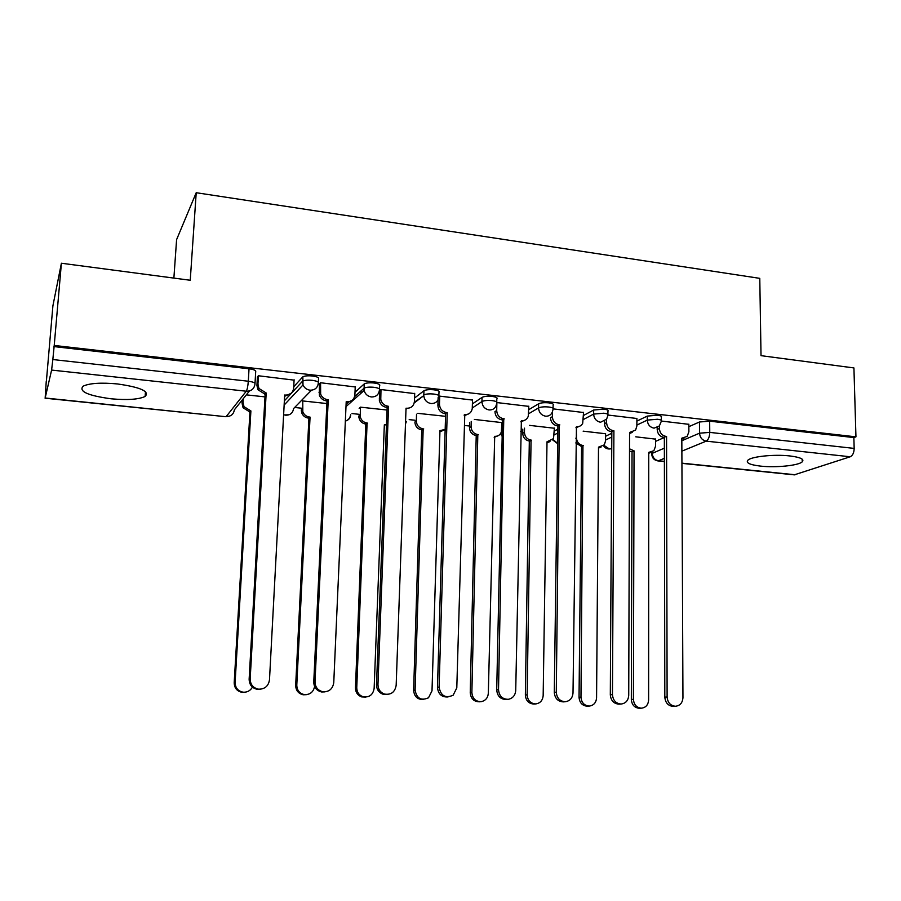 <?xml version="1.0" encoding="UTF-8"?>
<svg xmlns="http://www.w3.org/2000/svg" width="901" height="901" viewBox="0 0 901 901"><rect width="100%" height="100%" fill="white"/><g stroke="black" fill="none" stroke-linecap="round" stroke-linejoin="round"><path stroke-width="1.35" d="M318.357 382.272L318.526 378.859C319.191 377.62 317.163 376.663 312.422 375.987C307.917 375.582 304.729 375.852 302.86 376.832L302.635 381.168C304.504 380.211 307.703 379.929 312.208 380.335C316.949 381.01 318.988 381.956 318.312 383.184C317.603 387.903 314.821 390.234 309.967 390.178C306.723 389.683 304.392 387.937 302.995 384.941L302.364 381.393L284.356 400.855M379.467 388.973L379.591 385.774C380.459 384.581 378.6 383.646 374.016 382.993C369.433 382.587 366.178 382.88 364.263 383.894L364.094 388.173C365.997 387.182 369.252 386.878 373.836 387.284C378.42 387.937 380.29 388.86 379.422 390.043C378.78 394.694 376.089 397.003 371.37 396.958C367.642 396.316 365.22 394.154 364.128 390.471L363.925 388.308L354.589 396.665M438.866 395.505L438.967 392.498C440.003 391.338 438.314 390.437 433.877 389.806C429.214 389.401 425.903 389.716 423.954 390.764L423.808 394.987C425.768 393.951 429.079 393.636 433.741 394.041C438.179 394.672 439.879 395.562 438.832 396.71C438.235 401.305 435.645 403.58 431.061 403.547C426.781 402.691 424.348 400.067 423.763 395.663L414.347 402.218M496.744 401.947L496.811 398.963C497.825 397.859 496.248 397.014 492.081 396.429C487.452 396.023 484.107 396.35 482.046 397.386L481.945 401.553C484.006 400.528 487.351 400.213 491.991 400.607C496.158 401.193 497.735 402.026 496.71 403.119L496.474 404.448C495.46 408.243 493.005 410.079 489.108 409.955C484.67 409.009 482.283 406.205 481.945 401.553L472.315 407.973M553.079 408.232L553.113 405.236C554.07 404.2 552.595 403.411 548.709 402.86C544.181 402.477 540.814 402.781 538.618 403.783L538.55 407.905C540.746 406.914 544.114 406.61 548.641 406.993C552.538 407.534 554.014 408.322 553.056 409.347L552.336 412.05C551.029 414.989 548.777 416.363 545.578 416.194C541.253 415.26 538.911 412.489 538.55 407.905L528.65 413.739M607.905 414.359L607.927 411.352C608.817 410.372 607.443 409.628 603.805 409.133L593.669 410.023L593.635 414.088L603.771 413.21C607.409 413.705 608.783 414.437 607.905 415.406L606.587 419.202L606.587 422.659C606.97 427.142 609.245 429.833 613.39 430.723L611.328 431.737C607.184 430.847 604.92 428.166 604.537 423.695L604.56 421.341M661.311 420.328L661.3 417.298C662.122 416.386 660.838 415.699 657.437 415.226L647.267 416.093L647.267 420.103L657.437 419.258C660.838 419.72 662.134 420.395 661.311 421.308L659.374 425.925L659.374 428.493C659.791 432.919 662.01 435.577 666.053 436.444L663.846 437.424C659.814 436.546 657.595 433.91 657.189 429.495L657.189 427.671M760.714 466.132C775.851 467.833 798.387 465.58 802.228 461.853C804.593 459.24 800.426 457.257 789.715 455.929C774.398 454.149 751.659 456.492 747.965 460.129C745.555 462.832 749.812 464.837 760.714 466.132M111.172 398.805C127.424 400.247 138.743 399.47 145.129 396.451C149.881 391.428 140.646 387.261 117.423 383.939C100.991 382.441 89.548 383.184 83.095 386.18C78.511 391.428 87.859 395.64 111.172 398.805M61.403 263.238L190.246 280.256L196.215 192.713L759.78 278.353L761.018 355.658L853.923 367.935L855.95 436.85L54.218 345.455L61.403 263.238L52.911 305.766L46.39 381.146M240.826 401.767L242.245 401.914M294.661 407.477L301.362 408.187M352.043 413.559L358.913 414.291M409.189 419.618L414.956 420.226M464.837 425.52L469.545 426.015M520.632 431.433L522.749 431.658M173.882 278.094L176.596 239.632L196.215 192.713M46.266 381.134L45.163 398.005L51.605 370.074L52.832 359.544L248.304 381.224C253.215 381.9 255.434 382.857 254.972 384.108C254.195 388.894 251.311 391.259 246.288 391.214L51.605 370.074M54.218 345.455L52.832 359.544M655.545 441.377L664.352 437.492L664.814 697.137C665.366 702.769 668.137 705.855 673.137 706.395L673.723 706.361M688.848 426.68L699.458 421.995L699.536 433.19L709.763 432.39L854.171 448.405C854.047 452.741 852.718 455.534 850.217 456.773L794.265 474.85M854.171 448.405L853.855 437.571L855.95 436.85M605.596 433.753L583.138 431.151M636.894 418.492L608.186 415.068M554.385 428.245L529.439 425.362M583.555 412.512L553.394 408.908M501.857 422.603L474.343 419.427M528.786 406.374L497.093 402.589M472.518 400.078L439.665 396.136M414.685 393.602L380.898 389.525L379.58 390.944M387.047 410.023L360.344 407.151L359.161 408.423M355.231 386.957L320.463 382.734L319.348 384.198M294.086 380.132L258.294 375.751L257.404 377.26M293.737 386.732L302.59 377.057M355.005 392.273L364.105 384.029M414.539 398.039L423.898 390.797M472.417 403.873L482.046 397.386M501.789 425.768L502.42 425.385M528.729 409.685L538.618 403.783M554.34 431.038L557.877 429.158M583.533 415.44L593.669 410.023M605.585 436.253L611.824 433.235M636.883 421.105L647.267 416.093M655.545 439.125L635.757 436.816M688.837 424.326L661.525 421.071M53.97 346.592L249.036 368.779C253.936 369.478 256.143 370.469 255.681 371.753L255.017 383.375M853.855 437.571L709.661 421.172L699.458 421.995M445.556 416.33L417.749 413.334M326.883 403.547L302.657 400.934M264.995 396.879L246.345 394.863M684.05 438.156L681.832 439.114M666.56 436.501L667.112 696.98C667.664 702.622 670.445 705.72 675.457 706.26C680.052 705.708 682.541 702.848 682.947 697.656L681.82 438.168L687.159 436.422L688.882 431.759L688.837 424.134M629.517 448.822L634.045 450.849L633.414 699.334C633.921 704.717 636.579 707.657 641.377 708.175C645.803 707.657 648.213 704.92 648.619 699.976L648.731 452.381L653.878 450.703L655.545 446.232L655.545 438.956M650.939 452.347L648.731 453.259M639.845 708.265L639.282 708.287C634.484 707.781 631.838 704.841 631.331 699.48L632.04 451.739L629.517 451.108M632.04 451.739L634.045 450.849M632.198 432.412L629.574 433.505M619.415 704.132L618.919 704.165C613.727 703.681 610.855 700.561 610.315 694.784L611.835 431.793M613.908 430.779L612.455 694.615C613.007 700.404 615.879 703.546 621.082 704.03C625.745 703.422 628.301 700.516 628.729 695.313L629.574 432.48L635.599 430.092L636.872 426.004L636.894 418.301M559.836 424.912L557.392 425.891C553.146 424.979 550.838 422.265 550.477 417.737L552.381 416.679C552.741 421.217 555.05 423.943 559.307 424.855L556.289 692.193C556.829 698.185 559.848 701.361 565.321 701.721C569.995 701.001 572.552 698.061 573.013 692.914L576.46 426.714C579.23 426.894 581.314 425.779 582.688 423.369L583.555 412.309M578.994 426.488L575.919 427.738M565.321 701.721L563.305 701.879C557.843 701.507 554.847 698.343 554.295 692.373L557.91 425.948M552.448 411.791L552.381 416.679M576.494 434.541L576.46 437.852C576.809 442.132 578.983 444.689 582.958 445.533L580.976 697.126C581.472 702.634 584.22 705.618 589.209 706.08C593.68 705.494 596.147 702.724 596.575 697.779L598.501 447.144L604.312 444.846L605.551 440.938L605.596 433.572M601.08 447.054L598.501 448.079M587.722 706.17L587.249 706.204C582.271 705.742 579.534 702.769 579.039 697.273L581.573 446.491L575.75 442.932M581.573 446.491L583.454 445.578M524.517 428.155L524.438 432.345C524.776 436.67 526.984 439.271 531.061 440.116L527.153 694.851C527.659 700.55 530.531 703.568 535.768 703.918C540.24 703.219 542.717 700.426 543.168 695.527L547.008 441.783L553.507 438.618L554.385 428.054M550.004 441.58L546.986 442.774M535.768 703.918L533.944 704.053C528.718 703.704 525.857 700.696 525.362 695.009L529.315 441.062C525.249 440.217 523.053 437.627 522.715 433.313L524.438 432.345M522.794 429.135L522.715 433.313M529.822 441.118L531.567 440.172M504.301 418.875L501.992 419.889C497.634 418.965 495.291 416.206 494.953 411.622L496.699 410.529C497.037 415.124 499.391 417.884 503.76 418.819L498.523 689.693C499.143 696.101 502.42 699.3 508.367 699.311C512.838 698.309 515.293 695.358 515.721 690.436L521.375 420.733C524.765 420.891 527.074 419.382 528.301 416.194L528.786 406.148M524.416 420.362L520.812 421.814M507.556 699.379L506.52 699.469C500.596 699.458 497.329 696.27 496.71 689.884L502.533 419.945M496.868 402.995L496.699 410.529M439.733 396.136L439.474 404.312C439.834 408.919 442.245 411.689 446.682 412.613L445.083 413.717C440.657 412.793 438.258 410.045 437.897 405.45L438.156 397.24M468.385 414.01L464.195 415.71M448.045 696.957C441.681 697.306 438.156 694.097 437.469 687.339L445.635 413.784M447.234 412.669L439.102 687.125C440.758 695.899 445.443 698.59 453.158 695.212L456.796 687.891L464.781 414.584C468.903 414.663 471.392 412.669 472.259 408.592L472.529 399.83M380.988 389.536L380.774 399.368C381.72 403.254 384.13 405.551 388.004 406.238L386.574 407.387C382.711 406.7 380.312 404.414 379.366 400.528L379.591 390.651M387.396 694.457L383.038 694.254C378.803 692.621 376.618 689.445 376.505 684.704L387.148 407.443M388.568 406.306L377.958 684.49C378.071 689.242 380.256 692.441 384.513 694.074C391.102 695.065 394.987 692.137 396.17 685.278L406.036 408.198L406.61 408.254C411.205 408.288 413.807 406.013 414.415 401.441L414.697 393.32M471.223 421.431L471.088 426.691C471.392 431.072 473.633 433.708 477.823 434.575L471.876 692.52C472.451 698.602 475.582 701.642 481.258 701.642C485.538 700.696 487.903 697.881 488.331 693.207L494.694 436.332C497.938 436.467 500.156 435.014 501.35 431.973L501.857 422.389M497.656 435.949L494.153 437.312M480.492 701.71L479.591 701.789C473.926 701.789 470.818 698.748 470.243 692.689L476.224 435.543C472.045 434.676 469.804 432.063 469.5 427.693L471.088 426.691M469.646 422.445L469.5 427.693M476.742 435.6L478.341 434.631M416.544 414.212L416.318 420.992C416.645 425.385 418.942 428.009 423.177 428.876L415.102 690.121C416.667 698.444 421.127 701.001 428.504 697.791L432.007 690.83L439.97 430.633L445.173 429.394M417.028 400.168L417.005 400.821M444.002 430.104L439.936 431.714M423.661 699.446C417.602 699.75 414.257 696.698 413.627 690.301L421.736 429.878C417.501 429.022 415.226 426.398 414.888 422.028L416.318 420.891M422.265 429.935L423.718 428.932M360.434 407.162L360.209 416.521C361.098 420.215 363.396 422.389 367.09 423.031L356.762 687.654C356.864 692.159 358.936 695.189 362.99 696.743C369.275 697.689 372.991 694.896 374.14 688.387L384.333 424.833L386.473 424.878M361.121 390.82L361.019 393.23M365.783 697.104L361.661 696.912C357.629 695.369 355.557 692.34 355.467 687.846L365.806 424.067C362.112 423.425 359.826 421.263 358.936 417.568L358.835 416.003L360.107 414.933M366.347 424.123L367.642 423.098M320.576 382.745L320.643 394.131C321.961 397.307 324.304 399.154 327.66 399.684L326.421 400.866C323.076 400.348 320.745 398.501 319.427 395.325L319.371 383.86M351.807 400.528L346.153 402.972M325.047 691.867L321.634 691.979C316.566 690.718 313.942 687.395 313.762 682.001L327.007 400.934M328.246 399.751L315.012 681.775C315.192 687.181 317.828 690.515 322.907 691.777C329.135 692.002 332.751 688.927 333.764 682.586L346.209 401.7L346.795 401.756C351.525 401.801 354.228 399.503 354.893 394.863L355.242 386.642M302.77 400.945L302.815 411.768C304.065 414.798 306.284 416.555 309.493 417.039L310.057 417.095L296.789 685.12C296.958 690.256 299.459 693.421 304.29 694.603C309.933 694.862 313.368 692.159 314.607 686.494M306.363 694.682L303.153 694.784C298.332 693.59 295.832 690.436 295.674 685.323L308.93 418.165L308.367 418.098C305.18 417.625 302.961 415.868 301.711 412.861L301.272 409.921L302.364 408.829M308.93 418.165L310.057 417.095M258.429 375.762L257.945 384.153L258.947 388.489L266.189 393.005L265.142 394.221L257.923 389.728L256.931 385.403L257.427 376.855M291.136 393.32L284.603 396.327M260.975 689.164L257.551 689.389C252.122 688.263 249.318 684.873 249.138 679.219L265.142 394.221M266.189 393.005L250.174 678.971C250.354 684.647 253.17 688.049 258.61 689.186C264.849 689.186 268.475 686.066 269.489 679.804L284.671 395.01L285.268 395.077C290.145 395.122 292.938 392.802 293.67 388.094L294.098 379.772M243.293 398.681L243.056 402.544L244.002 406.666L250.895 410.935L235.116 682.519C235.285 687.891 237.954 691.112 243.124 692.193C247.234 692.441 250.343 690.752 252.438 687.136M245.399 692.159L242.178 692.373C237.019 691.304 234.361 688.094 234.192 682.733L249.949 412.027L243.079 407.781L242.144 403.671L243.056 402.544M242.369 399.83L242.144 403.671M249.949 412.027L250.895 410.935M249.498 390.933L234.339 409.865C233.607 414.325 230.893 416.555 226.219 416.532L246.288 391.214C247.246 389.559 247.921 386.225 248.304 381.224L249.036 368.779M45.163 398.005L225.903 416.712L229.856 416.037M652.234 451.919L652.234 453.338L664.364 448.169M681.832 440.724L699.536 433.19C699.976 437.616 702.194 440.262 706.204 441.141L681.877 451.153M664.386 458.35L658.485 460.771L664.397 461.38M681.933 463.17L795.189 474.759M850.217 456.773L706.204 441.141C708.389 439.801 709.571 436.884 709.763 432.39L709.661 421.172M311.487 390.201L293.535 408.637C292.859 413.041 290.246 415.226 285.696 415.203L283.624 414.697M346.097 404.29L349.002 401.688M345.353 421.082C348.608 420.204 350.399 418.075 350.748 414.685L350.658 414.753M501.699 429.631L502.33 429.259M554.284 434.868L557.82 432.998M583.488 419.449L593.635 414.088C594.018 418.616 596.327 421.341 600.539 422.254L606.587 419.202M605.551 440.037L611.802 437.041M636.872 425.069L647.267 420.103C647.673 424.585 649.925 427.265 654.036 428.166L659.374 425.925M603.918 445.331L609.177 448.867M552.966 439.474L557.674 443.427M500.731 433.336L502.195 435.757M405.484 423.92L406.328 421.724M652.358 454.712L652.234 453.338C652.606 457.494 654.7 459.972 658.485 460.771L657.674 460.873M666.053 436.444L663.846 437.424M659.374 428.493L657.189 429.495M667.112 696.98L664.814 697.137M631.556 451.683L633.572 450.804M631.331 699.48L633.414 699.334M613.39 430.723L611.328 431.737M606.587 422.659L604.537 423.695M612.455 694.615L610.315 694.784M559.307 424.855L557.392 425.891M556.289 692.193L554.295 692.373M575.807 438.179L576.46 437.852M581.077 446.445L582.958 445.533M579.039 697.273L580.976 697.126M529.315 441.062L531.061 440.116M525.362 695.009L527.153 694.851M503.76 418.819L501.992 419.889M498.523 689.693L496.71 689.884M446.682 412.613L445.083 413.717M439.485 404.2L437.909 405.337M464.781 414.584L464.218 414.956M439.102 687.125L437.469 687.339M388.004 406.238L386.574 407.387M380.661 397.713L379.265 398.884M406.61 408.254L406.024 408.705M377.958 684.49L376.505 684.704M476.224 435.543L477.823 434.575M470.243 692.689L471.876 692.52M421.736 429.878L423.177 428.876M413.627 690.301L415.102 690.121M384.31 425.317L384.873 424.889M365.806 424.067L367.09 423.031M355.467 687.846L356.762 687.654M327.66 399.684L326.421 400.866M320.17 391.023L318.965 392.239M346.795 401.756L346.187 402.308M315.012 681.775L313.762 682.001M308.367 418.098L309.493 417.039M295.674 685.323L296.789 685.12M265.581 392.937L264.545 394.165M257.945 384.153L256.931 385.403M285.268 395.077L284.626 395.776M250.174 678.971L249.138 679.219M249.374 411.971L250.32 410.867M234.192 682.733L235.116 682.519M802.172 459.15L802.228 461.853M145.478 391.676L145.129 396.451M603.467 445.781C605.393 448.529 607.961 449.509 611.171 448.732M423.954 390.764L423.763 395.663L414.212 402.95M364.263 383.894L364.128 390.471L345.995 406.621M302.86 376.832L302.995 384.941L284.13 405.078M552.617 439.902L557.674 443.697M500.483 433.73L502.184 436.411M405.495 423.594L406.227 421.803M406.002 409.223L407.207 408.299M345.353 421.139C348.36 420.136 350.117 418.019 350.635 414.775M283.612 414.967L289.03 414.798M651.727 452.133L651.727 453.631C651.873 457.708 653.901 460.129 657.82 460.895L664.397 461.56M45.095 398.208L225.948 416.712M681.933 463.362L794.412 474.861M675.457 706.26L673.137 706.395M639.282 708.287L641.377 708.175M621.082 704.03L618.919 704.165M587.249 706.204L589.209 706.08M439.474 404.312L437.897 405.45M380.774 399.368L379.366 400.528M384.513 694.074L383.038 694.254M414.888 422.028L416.318 420.992M358.936 417.568L360.209 416.521M361.661 696.912L362.99 696.743M320.643 394.131L319.427 395.325M322.907 691.777L321.634 691.979M301.711 412.861L302.815 411.768M303.153 694.784L304.29 694.603M258.947 388.489L257.923 389.728M258.61 689.186L257.551 689.389M243.079 407.781L244.002 406.666M242.178 692.373L243.124 692.193"/></g></svg>
